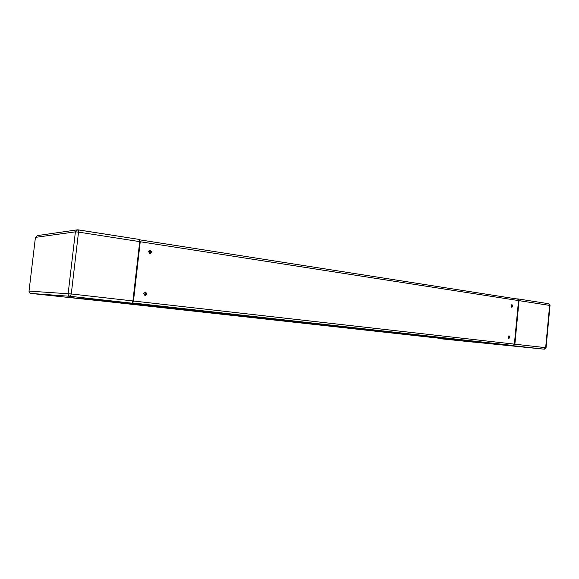 <?xml version="1.0" encoding="UTF-8"?>
<svg xmlns="http://www.w3.org/2000/svg" width="579" height="579" viewBox="0 0 579 579"><rect width="100%" height="100%" fill="white"/><g stroke="black" fill="none" stroke-linecap="round" stroke-linejoin="round"><path stroke-width="0.87" d="M454.435 340.163L457.171 340.452L454.435 340.163M509.947 345.497L512.864 345.808L509.947 345.497M469.641 341.719L473.716 342.153L469.641 341.719M507.059 345.323L511.315 345.772L507.059 345.323M464.539 340.343L464.459 341.205L454.312 340.076L454.399 339.214L471.892 341.045M499.518 344.129L509.853 345.569L464.459 341.205M127.85 302.868L454.399 339.214M516.048 298.844L518.111 298.93L519.045 300.631L514.883 344.187L513.45 345.757L499.489 344.418M454.312 340.076L441.951 338.672M511.706 304.778L512.198 306.074L511.604 307.131M511.271 306.732L511.337 305.147M508.76 335.914L509.216 337.166L508.579 338.266M508.253 337.861L508.384 336.261M116.915 301.702L112.362 301.196L116.915 301.702M82.037 298.952L77.847 298.482L82.037 298.952M97.742 299.77L90.932 299.01L97.742 299.77M75.024 298.004L68.59 297.295L75.024 298.004M93.682 299.546L93.617 300.139L75.379 298.12L103.149 300.284L131.874 303.186L132.982 300.95L139.756 241.638L139.278 239.438L78.187 229.849M29.015 291.121L29.022 291.107C29.001 292.388 29.63 293.162 30.919 293.43L93.617 300.139M144.815 295.355L146.053 293.879L144.989 292.062M145.235 292.019L146.538 293.9L145.054 295.428M149.766 253.573L150.786 252.205L149.534 250.294M149.773 250.222L151.271 252.176L150.019 253.624M150.706 251.438L148.673 251.134M150.779 252.278L148.513 251.937M450.809 338.867L450.751 339.511L93.639 299.915M450.751 339.511L93.624 300.088M147.023 293.929L145.322 295.456L143.766 293.539L145.452 292.011L147.023 293.929M145.112 295.435L146.653 293.908L145.293 292.011M151.763 252.147L150.178 253.631L148.521 251.662L150.099 250.179L151.763 252.147M150.077 253.624L151.394 252.169L149.831 250.208M509.918 337.231L508.941 338.404L508.123 337.014L509.107 335.842L509.918 337.231M508.659 338.324L509.39 337.181L508.854 335.878M512.907 306.103L511.959 307.246L511.112 305.835L512.06 304.692L512.907 306.103M511.691 307.181L512.372 306.081L511.8 304.735M132.121 303.114L502.934 344.512L513.139 345.489L514.376 344.136L518.538 300.573L517.735 299.111L139.857 239.858M139.626 239.851L140.241 241.747L518.538 300.573M139.792 240.907L132.801 301.898M132.323 302.918L513.139 345.489M140.241 241.747L133.481 301.008L132.526 302.94M513.45 345.757L544.224 349.188L545.664 347.675L514.883 344.187M519.045 300.631L550.021 305.473L546.048 347.726L545.664 347.675L549.637 305.394L548.689 303.729L518.162 298.938M544.318 349.195L442.465 338.939M518.111 298.93L548.689 303.729L550.014 305.509M30.919 293.43L70.262 296.318L131.874 303.186M132.982 300.95L71.275 293.958L70.262 296.318C68.821 296.007 68.119 295.116 68.141 293.64L75.393 231.846L35.428 237.368L29.022 291.107L71.275 293.958L78.527 232.114L75.393 231.846L77.622 229.805L78.158 229.841L78.527 232.114L139.756 241.638M77.079 229.877L37.418 235.581L35.42 237.441M150.055 253.428L149.216 253.298M133.481 301.008L514.376 344.136M544.26 349.195L546.048 347.718M139.278 239.438L77.622 229.805M517.735 299.111L139.828 239.851"/></g></svg>
